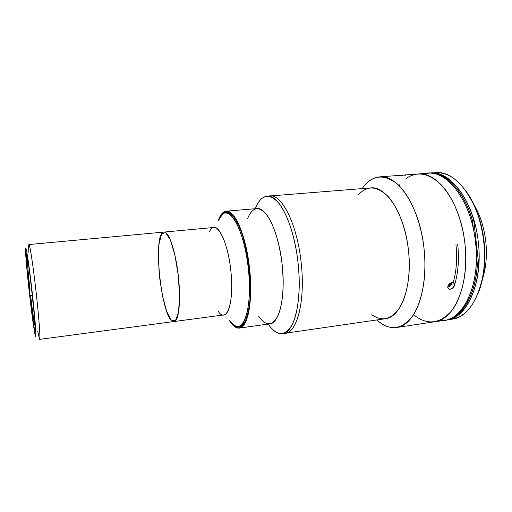 <?xml version="1.0" encoding="UTF-8"?>
<svg xmlns="http://www.w3.org/2000/svg" width="512" height="512" viewBox="0 0 512 512"><rect width="100%" height="100%" fill="white"/><g stroke="black" fill="none" stroke-linecap="round" stroke-linejoin="round"><path stroke-width="0.77" d="M35.027 331.283L35.098 331.328C37.037 333.85 27.667 250.47 26.336 253.363C24.608 252.493 33.267 330.125 35.027 331.283L33.971 326.739L30.394 300.73L27.066 269.075L26.278 253.414L27.194 256.448L28.858 267.002L30.944 283.123L34.534 317.51L35.251 328.147L35.027 331.283M35.597 336.365L35.866 332.934L35.059 320.941L33.312 302.573L28.614 263.539L26.733 251.648L25.709 248.339L25.696 253.696L28.275 283.194L32.525 318.746L35.36 335.763C33.018 328.902 24.845 256.192 25.606 248.979C25.85 244.102 28.864 263.11 31.866 289.363C34.874 315.603 36.621 338.182 35.597 336.365M28.915 253.114C28.589 247.558 28.614 244.698 28.973 244.531C29.837 244.032 33.146 265.638 36.07 291.744C39.008 317.85 40.582 339.648 39.629 339.36L39.507 339.283C40.736 341.363 38.989 317.069 35.725 288.704C32.474 260.32 29.101 239.955 28.742 245.338M209.427 231.955C214.899 217.747 227.386 237.869 230.739 269.901C233.549 293.818 229.965 314.797 223.808 314.938L174.035 321.536C178.861 321.28 181.094 300.288 178.304 275.763C175.578 251.226 168.742 231.258 163.981 232.077C168.698 230.944 175.654 251.245 178.31 275.789L174.982 255.475L170.394 240.006L165.587 232.538L161.568 234.099L159.053 243.763C158.259 253.574 158.451 264.928 159.635 277.837L162.528 296.173L166.618 311.206L171.219 320.09L175.488 320.736L178.522 312.41L179.571 296.326L178.31 275.789C181.158 300.294 178.88 321.594 174.035 321.536C162.054 324.09 151.731 232.25 163.981 232.077L28.973 244.531M39.507 339.283L37.664 330.995M30.432 295.616L32.358 295.424L30.432 295.616M35.155 326.099C34.509 325.44 32.467 311.507 30.643 295.622C32.467 311.507 34.509 325.44 35.155 326.099M29.709 289.178L29.914 289.133C28.173 273.248 27.072 259.238 27.552 258.445C27.072 259.238 28.173 273.248 29.914 289.133L29.709 289.178M31.629 288.941L29.914 289.133L31.629 288.941M227.162 213.005L225.664 213.133C233.85 211.494 244.902 236.73 248.23 267.942C251.898 299.085 246.72 326.099 238.381 326.317L239.872 326.112M218.368 311.565C226.854 324.198 234.566 301.85 230.739 269.901C228.179 245.926 220.019 226.227 213.978 227.462L163.981 232.077M230.662 321.677C242.054 338.534 253.286 310.208 248.23 267.942C243.789 225.574 226.541 200.39 219.168 219.373M301.088 262.01C305.811 301.677 296.486 335.053 283.872 333.306C296.486 335.053 305.811 301.677 301.088 262.01C297.075 224 281.683 193.856 269.907 195.981C281.683 193.856 297.075 224 301.088 262.01C296.909 222.253 280.39 191.712 268.467 196.23C280.39 191.712 296.909 222.253 301.088 262.01C305.594 299.93 297.274 332.685 285.325 333.222C297.274 332.685 305.594 299.93 301.088 262.01M255.219 208.717C258.266 200.966 262.202 196.8 267.021 196.218C278.688 194.093 293.978 224.288 297.997 262.355C302.502 300.339 294.298 333.114 282.458 333.638C277.632 334.138 272.87 330.944 268.179 324.07M269.946 326.477C278.368 336.691 285.888 335.885 292.499 324.058C298.438 311.834 300.813 287.514 297.997 262.355C295.168 237.19 287.456 213.965 278.95 203.347C269.869 193.261 262.355 194.138 256.403 205.978M248.57 216.352C253.421 206.656 259.488 206.182 266.784 214.918C274.131 225.478 279.238 241.882 282.099 264.134C284.237 286.451 282.893 303.565 278.074 315.475C272.902 325.594 266.88 326.464 260.006 318.099M239.277 328.102L269.818 323.84C279.45 323.45 285.856 295.84 282.099 264.134C279.674 242.566 273.152 222.682 266.048 213.971C258.451 205.741 252.326 207.238 247.661 218.477C252.326 207.238 258.451 205.741 266.048 213.971C273.152 222.682 279.674 242.566 282.099 264.134C284.512 285.696 282.56 306.502 277.562 316.557C271.987 326.253 265.683 326.144 258.643 316.224C265.683 326.144 271.987 326.253 277.562 316.557C282.56 306.502 284.512 285.696 282.099 264.134C278.739 232.365 266.355 206.81 256.87 208.576L226.138 211.194C234.605 209.504 246.054 235.539 249.491 267.802C253.286 299.994 247.898 327.872 239.277 328.102C236.032 328.422 232.762 325.952 229.459 320.685C235.853 330.464 241.44 330.438 246.227 320.602C250.496 310.419 251.923 289.504 249.491 267.802C247.053 246.086 241.018 225.984 234.592 216.979C227.738 208.435 222.278 209.645 218.214 220.602C220.262 214.739 222.906 211.603 226.138 211.194M449.203 283.923L450.189 284.806L450.829 282.797L450.189 284.806L447.923 286.003M447.744 286.97C450.221 286.419 451.616 284.928 451.942 282.502C451.616 284.928 450.221 286.419 447.744 286.97M219.322 219.046L223.078 213.51C226.029 211.789 229.235 212.474 232.698 215.552C236.192 220.064 239.482 226.726 242.586 235.539C245.421 245.357 247.622 256.109 249.171 267.802C250.253 279.539 250.496 290.515 249.907 300.717C248.838 309.997 247.104 317.222 244.704 322.4L240.512 326.765C237.382 327.411 234.176 325.805 230.886 321.958C236.781 329.683 241.85 328.845 246.106 319.45C255.45 299.725 248.211 235.27 234.72 218.118C228.486 209.894 223.354 210.208 219.322 219.046M226.419 213.126C228.224 212.678 230.138 213.293 232.147 214.97M244.294 323.085C242.707 325.171 240.979 326.195 239.117 326.157M464.915 243.603C467.968 270.874 462.259 297.53 451.418 311.059C439.475 324.166 426.848 325.382 413.523 314.694C426.848 325.382 439.475 324.166 451.418 311.059C462.259 297.53 467.968 270.874 464.915 243.603C460.755 202.79 437.427 171.258 417.958 173.997C437.427 171.258 460.755 202.79 464.915 243.603C469.882 284.294 454.138 320.154 434.566 321.798C454.138 320.154 469.882 284.294 464.915 243.603C462.195 219.494 452.934 197.075 441.318 184.928C428.915 173.056 417.222 170.886 406.253 178.419C417.222 170.886 428.915 173.056 441.318 184.928C452.934 197.075 462.195 219.494 464.915 243.603M399.014 185.594L399.654 184.781L399.014 185.594M454.573 284.934C458.227 272.909 459.27 259.398 457.709 244.41M282.458 333.638L385.286 318.726C400.819 317.587 412.768 285.907 408.416 249.946C404.704 213.888 386.003 185.594 370.592 187.93L267.021 196.218M423.981 248.205C420.858 220.32 409.894 194.95 397.152 183.859C383.507 173.427 371.84 175.014 362.144 188.608C367.034 181.453 372.858 177.542 379.629 176.87C397.651 174.202 419.693 206.522 423.981 248.205C429.018 289.766 414.707 326.112 396.55 327.507C389.805 328.352 383.258 325.83 376.902 319.942C389.363 331.04 401.088 330.003 412.077 316.832C422.035 303.206 427.104 276.077 423.981 248.205M358.33 194.861C366.842 185.453 376.512 185.747 387.334 195.763C397.446 206.138 405.856 227.181 408.416 249.946C410.957 272.704 407.418 295.059 399.859 307.398C391.533 319.546 382.176 321.971 371.789 314.688M399.136 175.891L399.59 175.776M401.702 175.43L402.925 175.296M404.077 175.2L405.894 175.226M451.84 282.515L449.997 283.258L448.256 285.21L447.763 287.45L448.723 288.992L449.651 289.28L451.898 288.755L454.394 285.888L454.368 283.763L453.6 282.861L451.84 282.515L452.915 282.56L454.368 283.763L454.394 285.888L453.837 287.008L450.752 289.197L448.723 288.992L448.07 288.358L447.827 286.355L448.256 285.21L449.997 283.258L451.84 282.515M422.95 174.208C443.52 166.029 471.072 197.901 475.552 242.413C481.024 286.771 461.242 323.898 439.392 320.486M396.55 327.507L444.461 320.314C464.39 318.598 480.499 282.874 475.552 242.413C471.418 201.824 447.77 170.496 427.936 173.254L379.629 176.87M455.942 244.602C457.402 258.547 456.486 271.174 453.19 282.496M485.76 241.254C484.115 227.52 480.32 215.578 474.374 205.434C480.32 215.578 484.115 227.52 485.76 241.254C487.194 254.982 486.138 267.443 482.598 278.63C486.138 267.443 487.194 254.982 485.76 241.254M484.077 241.453C486.093 261.594 484.026 279.091 477.875 293.933C480.128 288.64 481.862 282.733 483.072 276.211C485.062 265.222 485.402 253.638 484.077 241.453C482.669 229.242 479.763 217.984 475.373 207.686C472.742 201.594 469.741 196.218 466.368 191.565C475.68 204.691 481.581 221.325 484.077 241.453M433.056 173.011C448.954 170.656 462.874 181.978 474.816 206.982C479.302 217.504 482.266 229.005 483.712 241.491C485.062 253.952 484.723 265.798 482.688 277.018C476.595 304.051 465.53 318.182 449.51 319.411M478.298 242.099C474.086 200.589 449.382 169.12 429.222 173.19L430.515 173.056C450.438 170.298 474.176 201.568 478.298 242.099C483.238 282.502 467.04 318.202 447.014 319.93L445.728 320.083C466.272 319.584 483.373 283.482 478.298 242.099M447.014 319.93L452.064 319.174C472.269 317.414 488.646 281.779 483.712 241.491C479.61 201.075 455.712 169.907 435.603 172.678L430.515 173.056M476.173 264.659L477.293 264.518L476.384 256.384L477.293 264.518C475.75 292.544 464.141 313.882 450.093 318.694C464.141 313.882 475.75 292.544 477.293 264.518L476.173 264.659M472.358 220.461L471.232 220.576L472.358 220.461C464.64 193.434 448.57 175.155 433.786 173.581C448.57 175.155 464.64 193.434 472.358 220.461L473.267 228.595L472.358 220.461M448.134 319.437C463.59 316.736 477.05 294.637 478.714 264.346L477.395 264.506L476.371 255.334L477.395 264.506C475.84 292.826 464 314.278 449.773 318.835C464 314.278 475.84 292.826 477.395 264.506L478.714 264.346L473.779 220.32L472.461 220.448L473.491 229.626L472.461 220.448C464.666 193.139 448.346 174.803 433.44 173.517C448.346 174.803 464.666 193.139 472.461 220.448L473.779 220.32C465.453 191.104 447.398 172.493 431.712 173.293M174.035 321.536L39.629 339.36M230.605 212.704L229.306 212.819M243.296 325.638L242.003 325.818M448.205 288.55L448.64 288.941M482.688 277.018L483.072 276.211M474.816 206.982L475.373 207.686"/></g></svg>
